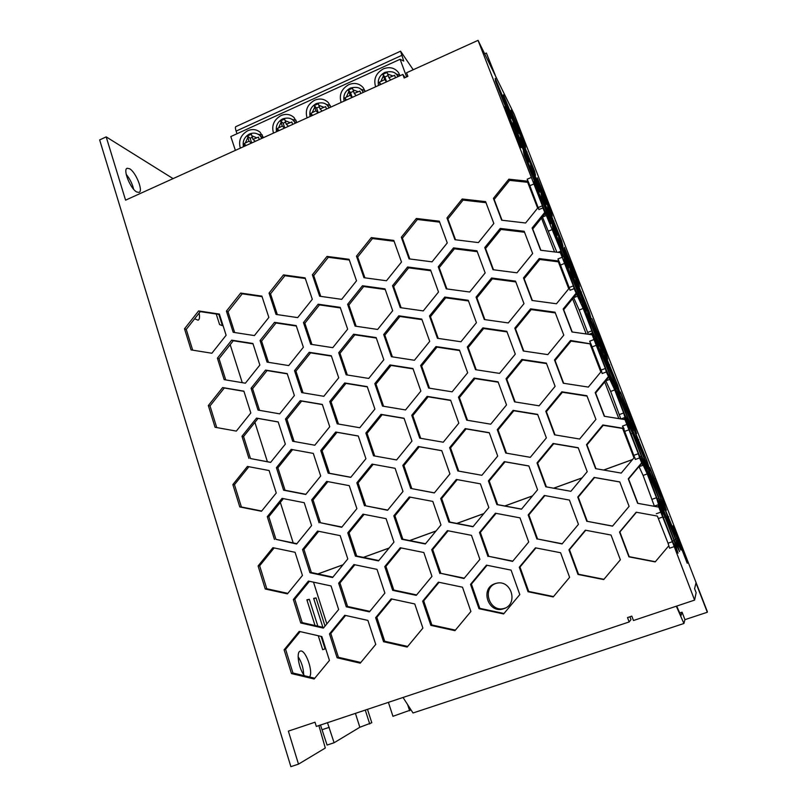 <?xml version="1.0" encoding="UTF-8"?>
<svg xmlns="http://www.w3.org/2000/svg" width="807" height="807" viewBox="0 0 807 807"><rect width="100%" height="100%" fill="white"/><g stroke="black" fill="none" stroke-linecap="round" stroke-linejoin="round"><path stroke-width="1.21" d="M259.239 139.561L258.462 137.129L252.984 139.389L251.38 134.244L249.343 135.102L247.426 136.05L249.01 141.185L243.916 143.727L244.682 146.158M292.638 124.419L291.831 121.978L286.293 124.258L284.639 119.103L282.581 119.971L280.624 120.929L282.279 126.084L277.094 128.666L277.89 131.107M326.482 109.076L325.645 106.625L320.056 108.935L318.341 103.77L316.253 104.648L314.276 105.626L315.981 110.791L310.715 113.404L311.532 115.845M360.769 93.521L359.912 91.07L354.263 93.41L352.488 88.225L350.379 89.113L348.362 90.102L350.127 95.287L344.781 97.94L345.628 100.391M365.198 91.514L363.18 87.63C359.307 83.393 354.495 82.405 348.725 84.664C341.442 88.911 338.91 94.833 341.129 102.428M364.885 90.596L360.376 88.962M330.84 107.099L328.358 102.63C324.555 98.888 319.976 98.081 314.639 100.219C307.447 104.416 304.925 110.297 307.084 117.862M330.255 105.515L325.846 104.224M296.926 122.472L294 117.489C290.278 114.191 285.94 113.545 280.997 115.562C273.896 119.718 271.394 125.559 273.492 133.094M296.068 120.293L291.801 119.345M263.465 137.644L260.096 132.207C256.485 129.312 252.389 128.817 247.789 130.714C240.779 134.819 238.287 140.62 240.335 148.135M262.346 134.951L258.25 134.295M395.521 77.765L394.633 75.313L388.924 77.674L387.088 72.479L384.959 73.376L382.911 74.385L384.737 79.57L379.3 82.274L380.178 84.725M400.02 75.727L398.456 72.489C394.562 67.707 389.499 66.517 383.275 68.908C375.891 73.205 373.348 79.167 375.628 86.783M399.969 75.555L395.41 73.538M505.475 607.974L504.97 608.155C489.98 613.764 480.942 588.374 496.053 583.36M495.024 583.673L496.567 583.239C511.467 579.406 518.649 604.282 503.82 608.68L503.689 608.73C488.417 614.42 479.509 588.394 495.024 583.673M320.49 725.039L327.087 745.053L334.098 742.743L359.841 727.258L371.795 722.729L367.488 709.343M327.471 722.699L334.098 742.743M136.766 191.995C130.522 189.009 122.573 169.309 127.193 168.26L129.574 168.744C135.879 172.052 143.555 191.279 139.016 192.399L136.766 191.995M304.653 675.812C299.064 669.871 295.887 652.207 300.133 651.178L300.254 651.138C305.339 648.737 313.721 672.12 309.505 676.972M199.087 313.126C199.884 317.09 199.561 319.441 198.119 320.197L194.618 318.795M230.177 344.68L242.261 382.669M254.891 422.394L267.389 461.705M280.332 502.418L293.203 542.919M317.897 573.908L343.005 564.779M363.382 557.375L389.115 548.024M409.674 540.549L436.042 530.956M456.802 523.41L483.837 513.585M504.789 505.969L532.509 495.891M553.652 488.195L582.079 477.865M603.606 470.037L632.577 459.506M633.969 457.831L622.641 428.467L633.989 457.811M618.838 418.611L604.725 382.034L618.878 418.621M600.842 371.966L589.988 343.832M586.185 333.967L572.627 298.832M568.743 288.775L558.343 261.811M541.537 218.162L554.57 251.955L541.517 218.193M537.633 208.135L527.667 182.291L537.654 208.105M629.934 616.76L630.993 619.594L629.157 621.955L316.324 726.431L315.012 722.215L288.371 731.132L298.489 764.148L290.873 766.65L99.654 139.934L106.181 136.877L125.579 200.156L402.854 74.446L404.166 78.007L407.878 76.322L406.557 72.761L478.057 40.35L514.15 114.12L707.346 611.625L707.315 612.251L684.931 619.655L683.922 623.488L676.316 606.208M388.399 702.352L392.948 716.303L411.025 709.888M403.026 697.47L413.013 712.985L683.922 623.488M523.793 351.065L515.502 328.822L531.208 309.585L555.307 312.904M446.907 288.936L439.2 267.682L454.412 248.808L477.27 251.663M476.221 369.798L468.171 347.575L483.655 328.54L507.038 331.899M401.129 307.76L393.645 286.515L408.645 267.833L430.847 270.748M261.69 511.023L241.394 506.978L234.464 484.684L248.899 466.718M493.491 269.77L485.562 248.516L500.976 229.44L524.53 232.245M338.466 424.038L331.072 401.876L345.951 383.416L367.336 386.896M268.469 362.333L261.589 341.119L276.014 322.992L296.34 326.038M314.811 445.222L292.689 441.247L285.496 419.025L300.214 400.686L322.326 404.428L329.73 426.752L314.811 445.222L294.121 441.5L286.939 419.358L301.626 401.079L322.386 404.589M225.728 379.905L219.05 358.701L233.294 340.756L253.025 343.843M429.495 388.197L421.668 365.995L436.94 347.151L459.647 350.561M356.149 326.26L348.866 305.026L363.675 286.535L385.232 289.501M383.577 406.274L375.971 384.092L391.052 365.44L413.083 368.89M311.936 344.448L304.854 323.224L319.471 304.915L340.403 307.931M234.666 332.534L228.028 311.774L242.241 293.809L262.063 296.663M350.843 477.27L329.498 473.285L322.094 450.75L337.003 432.31L358.298 436.052M303.059 392.827L295.927 371.139L310.574 352.851L331.425 356.109M277.346 314.609L270.516 293.839L284.911 275.701L305.318 278.506M259.531 410.349L252.601 388.681L267.067 370.574L287.302 373.863M305.883 494.288L285.063 490.273L277.901 467.858L292.588 449.64M192.691 350.157L186.246 329.407L200.277 311.623L219.524 314.508M236.32 431.099L215.065 427.276L208.327 405.558L222.641 387.562L243.885 391.153L250.816 412.972L236.32 431.099L216.73 427.569L210.012 405.921L224.285 387.996L243.936 391.314M438.231 338.405L430.464 316.687L445.706 297.823L468.484 300.961M467.505 420.296L459.385 397.589L474.909 378.564L498.212 382.205M364.905 277.84L357.683 257.06L372.461 238.549L394.098 241.253M392.384 356.865L384.838 335.147L399.879 316.485L421.99 319.663M396.6 459.94L373.54 455.794L365.853 433.056L381.015 414.354L404.055 418.258L411.953 441.096L396.6 459.94L374.72 456.005L367.054 433.339L382.165 414.707L404.115 418.419M347.333 375.003L339.999 353.305L354.838 334.824L376.314 338.052M320.752 296.381L313.731 275.601L328.318 257.282L349.33 260.046M420.709 438.312L412.811 415.615L428.134 396.792L450.74 400.474M570.892 491.312L545.784 486.792L537.008 462.925L553.108 443.467L578.195 447.714L587.214 471.692L570.892 491.312L546.389 486.893L537.644 463.117L553.683 443.729L578.256 447.885M521.554 509.096L497.667 504.637L489.213 481.002L505.031 461.826L528.867 466.012M473.114 526.557L449.832 522.068L441.661 498.565L457.226 479.62M425.541 543.716L402.844 539.187L394.946 515.824L410.228 497.152M378.826 560.562L356.684 556.003L349.058 532.771L364.068 514.382M332.928 577.106L311.341 572.516L303.967 549.426L318.704 531.309M287.837 593.367L266.784 588.747L259.652 565.788L274.138 547.933M360.81 662.486L338.426 657.281L330.82 633.475L345.618 615.459M407.676 646.457L384.717 641.262L376.839 617.315L391.92 599.036M455.4 630.126L431.846 624.961L423.695 600.872L439.048 582.301M504.002 613.502L479.832 608.357L471.409 584.117L487.045 565.273M270.688 462.32L250.503 458.558L243.563 436.537L258.048 418.44L278.203 421.98M603.949 579.305L578.498 574.231L569.48 549.688L585.721 530.26M553.511 596.565L528.706 591.45L519.99 567.059L535.929 547.933M464.287 578.175L440.864 573.343L432.703 549.557L448.167 530.794M416.634 594.92L393.806 590.058L385.928 566.403L401.099 547.933M369.848 611.363L347.585 606.481L339.969 582.967L354.868 564.759M512.808 561.127L488.78 556.326L480.336 532.388L496.093 513.353M562.237 543.757L537.573 538.995L528.847 514.916L544.896 495.589M612.584 526.063L587.284 521.342L578.246 497.122L594.557 477.542L619.806 481.981M555.055 434.923L546.389 411.661L562.388 392.252L587.042 396.106M506.463 453.181L498.04 429.949L513.817 410.743L537.744 414.647M481.88 475.293L457.831 470.965L449.62 447.673L465.236 428.608L489.264 432.673L497.707 456.066L481.88 475.293L458.739 471.117L450.548 447.915L466.113 428.91L489.324 432.845M434.388 492.845L411.822 488.639L403.914 465.558L419.257 446.755L441.782 450.71M387.743 510.085L365.732 505.838L358.086 482.899L373.197 464.318M341.916 527.032L320.45 522.744L313.055 499.937L327.904 481.628M296.885 543.676L275.954 539.358L268.812 516.672L283.388 498.635M323.879 627.513L302.181 622.601L294.817 599.228L309.454 581.292M455.531 239.78L447.885 218.99L463.057 200.096L486.006 202.688M484.886 319.622L476.897 297.884L492.341 278.829L515.814 281.915M515.159 401.957L506.796 379.219L522.543 360.003L546.551 363.604M409.825 258.976L402.39 238.186L417.37 219.484L439.654 222.137M314.78 678.243L292.951 673.008L285.607 649.353L300.133 631.599M502.035 220.25L494.177 199.45L509.56 180.365L528.595 182.392M540.902 250.271L532.751 229.006L542.082 217.355M532.378 300.507L524.157 278.758L539.822 259.501L559.291 261.932M572.224 331.99L563.7 309.737L573.212 298.005M563.669 383.285L555.075 360.527L571.033 341.109L590.956 343.974M604.554 416.311L595.627 393.029L605.331 381.217M595.969 468.716L586.961 444.899L603.233 425.309L623.629 428.628L622.459 426.106L624.043 428.699M653.983 506.251L658.805 507.119L657.937 504.859L653.983 506.251L637.913 503.366L628.572 478.995L638.761 466.809L642.665 465.397L641.807 463.168L638.761 466.809M655.345 561.722L629.218 556.679L619.887 531.995L636.441 512.263M409.653 710.765L407.626 704.622M679.726 612.957L682.066 612.18L684.931 619.655M673.936 546.712L669.578 548.215L668.045 543.202L672.362 541.709L694.585 600.105L696.148 592.711L694.585 588.676L695.967 583.017L707.315 612.251M687.675 562.368L673.694 525.65M493.924 72.499L486.389 53.05L495.195 75.061M484.704 53.807L486.389 53.05M359.841 727.258L355.413 713.378M326.845 623.902L313.509 582.17M369.727 723.98L365.268 710.079M402.854 74.446L405.064 77.593M668.045 543.202L657.443 516.228M654.356 506.12L643.088 475.424L639.043 466.708M634.09 455.239L638.317 453.705L639.588 457.922L635.331 459.465L623.71 428.82M620.825 418.934L610.647 391.445L605.825 380.874M601.719 371.845L591.027 344.155M588.343 334.28L579.194 310.019L573.656 297.712M569.712 288.926L559.362 262.114M556.88 252.238L542.475 217.093M538.44 207.439L542.395 205.785L542.879 207.924L538.894 209.578L528.656 182.564M694.585 600.105L633.465 620.512L631.82 616.124L627.513 617.567L629.157 621.955M538.894 209.578L538.652 208.458M569.338 287.484L573.374 285.87L574.11 288.654L570.035 290.278L569.671 288.815M601.205 370.04L605.331 368.466L606.329 371.946L602.163 373.53L601.659 371.704M620.926 418.944L624.225 417.723L638.317 453.705M669.578 548.215L668.781 545.593M635.331 459.465L634.685 457.256M588.898 334.35L591.571 333.311L605.331 368.466M557.859 252.359L559.927 251.522L573.374 285.87M687.463 563.145L672.725 525.912L687.211 563.225M673.442 525.71L687.917 562.287M517.741 129.897L503.437 94.853L503.881 97.879L511.477 117.499L518.427 133.518L517.741 129.897L516.994 130.22M510.175 114.927L495.236 78.35L495.528 81.194L503.407 101.531L510.75 118.417L510.175 114.927L509.388 115.27M589.231 311.986L575.431 278.264L577.187 284.689L585.196 305.349L591.218 318.957L589.231 311.986L588.293 312.359M561.511 240.557L547.63 206.572L548.861 211.616L556.648 231.71L562.983 246.155L561.511 240.557L560.673 240.9M677.134 538.562L663.677 505.777L675.923 539.358L680.866 550.102L677.134 538.562L675.792 539.026M647.002 460.898L633.424 427.781L644.803 459.082L650.119 470.834L647.002 460.898L645.822 461.332M617.718 385.413L604.019 351.963L606.329 359.841L614.571 381.106L620.25 393.816L617.718 385.413L616.669 385.807M520.333 143.565L505.091 106.292L505.586 109.752L513.726 130.784L521.11 147.691L520.333 143.565L519.476 143.939M555.64 229.874L541.144 194.437L542.304 199.46L550.374 220.311L557.052 235.493L555.64 229.874L554.742 230.237M549.285 218.314L534.123 181.303L535.202 186.276L543.585 207.954L550.636 223.953L549.285 218.314L548.326 218.717M527.707 157.829L513.131 122.15L513.756 125.761L521.604 146.017L528.595 162.056L527.707 157.829L526.9 158.172M572.637 271.434L558.494 236.865L559.967 242.604L568.007 263.364L574.342 277.749L572.637 271.434L571.729 271.798M544.816 199.692L530.592 164.88L531.52 169.228L539.348 189.403L545.996 204.625L544.816 199.692L543.989 200.035M662.94 499.755L649.685 467.445L661.286 499.251L666.31 510.276L662.94 499.755L661.72 500.189M633.777 424.643L620.422 392.02L631.205 421.688L636.582 433.662L633.777 424.643L632.708 425.047M605.421 351.57L591.955 318.654L601.961 346.294L607.671 359.155L605.421 351.57L604.463 351.943M577.812 280.453L564.254 247.275L565.768 252.984L573.525 272.988L579.547 286.687L577.812 280.453L576.965 280.796M534.537 171.034L520.576 136.817L521.302 140.559L528.888 160.099L535.515 175.341L534.537 171.034L533.78 171.356M550.939 211.222L537.301 177.802L538.319 182.211L545.865 201.679L552.19 216.165L550.939 211.222L550.172 211.535M658.794 498.474L644.379 463.41L647.708 474.223L656.858 497.869L662.365 509.863L658.794 498.474L657.362 498.978M627.301 417.189L612.755 381.761L615.398 390.8L624.275 413.709L630.206 426.822L627.301 417.189L626.061 417.653M596.736 338.304L582.069 302.534L584.076 309.888L592.681 332.111L599.006 346.264L596.736 338.304L595.637 338.728M567.049 261.69L552.281 225.627L553.683 231.387L562.035 252.954L568.713 268.075L567.049 261.69L566.07 262.083M601.245 345.194L587.203 310.917L589.231 318.119L597.513 339.485L603.505 352.962L601.245 345.194L600.226 345.588M630.671 421.062L616.74 387.098L619.352 395.864L627.886 417.865L633.515 430.373L630.671 421.062L629.521 421.496M660.943 499.14L647.143 465.508L650.381 475.918L659.168 498.585L664.413 510.074L660.943 499.14L659.632 499.604M538.208 187.264L523.339 150.929L524.177 155.186L532.287 176.128L539.318 192.157L538.208 187.264L537.331 187.627M584.359 303.967L569.964 268.812L571.689 275.318L580.001 296.784L586.336 311.068L584.359 303.967L583.36 304.36M613.915 380.218L599.631 345.366L601.951 353.436L610.516 375.558L616.487 388.863L613.915 380.218L612.795 380.642M644.339 458.699L630.176 424.189L633.122 433.924L641.958 456.722L647.537 468.998L644.339 458.699L643.068 459.163M675.671 539.52L661.639 505.384L665.261 516.894L674.37 540.387L679.534 551.564L675.671 539.52L674.228 540.024M579.093 295.291L564.043 258.573L565.717 265.15L574.362 287.494L581.05 302.514L579.093 295.291L578.024 295.715M609.81 374.579L594.87 338.194L597.19 346.475L606.107 369.515L612.402 383.496L609.81 374.579L608.599 375.043M641.454 456.308L632.567 433.359L626.646 420.286L629.652 430.373L638.862 454.149L644.732 467.001L641.454 456.308L640.072 456.812M674.087 540.569L664.928 516.904L659.43 504.96L663.162 516.964L672.665 541.517L678.082 553.168L674.087 540.569L672.513 541.114M524.762 143.787L511.053 110.156L511.598 113.333L518.951 132.277L525.549 147.51L524.762 143.787L524.066 144.09M559.927 251.522L562.61 257.574L560.986 251.138L545.532 213.431L546.036 215.62L545.25 213.583L542.375 217.133L546.036 215.62M574.11 288.654L583.179 308.445L591.834 330.82L594.103 338.97L591.571 333.311M606.329 371.946L614.712 389.912L623.64 412.982L626.595 422.949L624.225 417.723M639.588 457.922L641.807 463.168M657.937 504.859L660.136 509.62L656.454 497.737L647.234 473.931L641.373 461.13L642.665 465.397M658.805 507.119L672.362 541.709M478.057 40.35L542.395 205.785M542.879 207.924L545.25 213.583M668.69 545.915L655.193 561.914L628.905 556.84L619.544 532.055L636.188 512.213L657.16 516.036M656.283 513.756L660.6 512.233M658.603 507.089L637.641 503.316L628.26 478.854L641.545 462.976M634.473 457.236L621.229 473.094L595.576 468.645L586.507 444.647L602.829 424.976L623.307 428.305M622.459 426.106L626.676 424.543M624.749 419.559L604.272 416.271L595.193 392.585L608.216 376.839M601.699 371.856L602.163 373.53M601.326 371.371L588.343 387.088L563.286 383.224L554.5 359.972L570.519 340.473L590.926 343.923L589.695 341.21L590.512 343.348M589.695 341.21L593.821 339.616M591.955 334.784L571.961 331.959L563.165 309L575.946 293.395M569.702 288.936L570.035 290.278M569.228 288.18L556.477 303.765L532.005 300.456L523.491 277.911L539.207 258.583L558.747 261.024L559.251 261.861L557.95 258.956L558.747 261.024M557.95 258.956L561.985 257.322M560.179 252.641L540.64 250.241L532.116 227.988L544.654 212.513M538.108 207.55L525.599 222.994L501.672 220.2L493.41 198.351L508.844 179.184L527.949 181.222L528.545 182.301L527.173 179.215L527.949 181.222M527.173 179.215L531.127 177.54M284.114 649.817L299.205 631.387L321.862 636.562L329.438 660.429L314.155 679L291.478 673.563L284.114 649.817L285.607 649.353M401.331 237.238L416.351 218.465L439.301 221.199L447.26 242.927L432.038 261.841L409.058 258.876L401.331 237.238L402.39 238.186M506.06 378.735L521.857 359.448L546.369 363.12L555.105 386.351L539.096 405.8L514.563 401.866L506.06 378.735L506.796 379.219M476.059 297.117L491.564 277.991L515.522 281.139L523.995 303.654L508.279 322.941L484.301 319.542L476.059 297.117L476.897 297.884M446.967 217.961L462.189 198.996L485.612 201.639L493.834 223.478L478.4 242.594L454.956 239.709L446.967 217.961L447.885 218.99M300.739 622.984L293.355 599.52L308.415 581.07L331.052 585.943L338.647 609.517L323.395 628.108L300.739 622.984L302.181 622.601M274.451 539.439L267.288 516.682L282.077 498.373L304.219 502.7L311.593 525.569L296.613 544.009L275.954 539.358M319.088 522.775L311.673 499.876L326.664 481.396L349.26 485.653L356.886 508.652L341.704 527.284L320.45 522.744M364.512 505.807L356.845 482.788L372.037 464.106L395.097 468.312L402.996 491.443L387.592 510.266L365.732 505.838M410.753 488.538L402.824 465.387L418.218 446.513L441.762 450.649L449.923 473.911L434.317 492.936L411.822 488.639M505.757 453.06L497.263 429.647L513.101 410.37L537.633 414.364L546.369 437.898L530.32 457.327L505.757 453.06M554.56 434.832L545.784 411.277L561.843 391.809L586.901 395.723L595.929 419.388L579.648 439.028L554.56 434.832M586.82 521.372L577.751 497.051L594.123 477.411L619.776 481.91L629.097 506.352L612.503 526.154L587.284 521.342M536.937 539.086L528.182 514.916L544.311 495.478L569.429 500.058L578.437 524.348L562.076 543.938L537.573 538.995M487.973 556.477L479.499 532.459L495.407 513.222L520.001 517.862L528.716 542.011L512.586 561.39L488.78 556.326M346.294 606.803L338.658 583.199L353.92 564.567L377.02 569.379L384.889 593.095L369.424 611.877L346.294 606.803L347.585 606.481M392.676 590.331L384.768 566.585L400.232 547.761L423.826 552.513L431.957 576.369L416.281 595.354L392.676 590.331L393.806 590.058M439.886 573.555L431.705 549.678L447.391 530.643L471.48 535.344L479.893 559.352L463.995 578.528L440.864 573.343M519.284 567.25L535.455 547.832L560.603 552.745L569.611 577.348L553.209 596.928L528.03 591.733L519.284 567.25L519.99 567.059M568.945 549.819L585.347 530.189L611.04 535.041L620.361 559.796L603.717 579.577L578.004 574.453L568.945 549.819L569.48 549.688M248.929 458.366L241.979 436.264L256.515 418.117L278.183 421.92L285.345 444.122L270.617 462.411L250.503 458.558M470.531 584.369L486.48 565.162L511.093 570.125L519.799 594.577L503.629 613.945L478.985 608.7L470.531 584.369L471.409 584.117M422.656 601.175L438.383 582.17L462.492 587.193L470.895 611.494L454.956 630.66L430.827 625.354L422.656 601.175L423.695 600.872M375.648 617.678L391.153 598.865L414.768 603.949L422.888 628.108L407.172 647.063L383.547 641.716L375.648 617.678L376.839 617.315M329.478 633.888L344.771 615.277L367.891 620.401L375.749 644.41L360.245 663.172L337.104 657.786L329.478 633.888L330.82 633.475M258.099 565.959L272.917 547.681L295.08 552.301L302.443 575.452L287.423 593.871L265.241 589.009L258.099 565.959L259.652 565.788M302.544 549.547L317.565 531.077L340.181 535.636L347.797 558.928L332.575 577.54L309.949 572.718L302.544 549.547L303.967 549.426M347.777 532.832L363.009 514.17L386.089 518.679L393.967 542.102L378.533 560.905L355.433 556.144L347.777 532.832L349.058 532.771M393.826 515.824L409.26 496.971L432.824 501.419L440.975 524.974L425.329 543.979L401.745 539.268L393.826 515.824L394.946 515.824M440.693 498.514L456.338 479.459L480.397 483.837L488.83 507.542L472.963 526.739L448.884 522.089L440.693 498.514L441.661 498.565M488.417 480.881L504.284 461.634L528.847 465.942L537.573 489.778L521.483 509.187L496.89 504.597L488.417 480.881L489.213 481.002M411.762 415.272L427.125 396.378L450.649 400.211L458.82 423.181L443.245 442.216L419.711 438.14L411.762 415.272L412.811 415.615M312.38 274.794L327.017 256.404L349.068 259.299L356.512 280.816L341.694 299.347L319.622 296.219L312.38 274.794L313.731 275.601M338.718 352.75L353.607 334.209L376.153 337.588L383.819 359.751L368.728 378.433L346.173 374.811L338.718 352.75L339.999 353.305M383.698 334.532L398.789 315.799L421.789 319.098L429.717 341.381L414.425 360.265L391.415 356.714L383.698 334.532L384.838 335.147M356.472 256.172L371.301 237.601L393.796 240.415L401.493 262.033L386.472 280.755L363.957 277.709L356.472 256.172L357.683 257.06M458.487 397.165L474.072 378.08L498.07 381.832L506.524 404.932L490.737 424.179L466.708 420.165L458.487 397.165L459.385 397.589M429.475 315.991L444.768 297.067L468.242 300.285L476.433 322.689L460.938 341.764L437.444 338.294L429.475 315.991L430.464 316.687M184.51 328.792L198.593 310.947L219.383 314.064L226.121 335.258L211.868 353.244L191.057 349.895L184.51 328.792L186.246 329.407M276.418 467.697L291.176 449.378L313.308 453.413L320.692 476.009L305.742 494.469L283.6 490.192L276.418 467.697L277.901 467.858M251.058 388.258L265.553 370.08L287.211 373.611L294.384 395.541L279.696 413.85L258.028 410.087L251.058 388.258L252.601 388.681M269.034 293.102L283.479 274.894L305.107 277.87L312.309 299.276L297.682 317.615L276.034 314.417L269.034 293.102L270.516 293.839M294.515 370.655L309.202 352.296L331.304 355.756L338.718 377.797L323.829 396.298L301.717 392.606L294.515 370.655L295.927 371.139M320.742 450.528L335.702 432.017L358.278 435.992L365.924 458.709L350.773 477.351L328.177 473.144L320.742 450.528L322.094 450.75M226.424 311.099L240.678 293.072L261.882 296.119L268.852 317.413L254.407 335.581L233.193 332.302L226.424 311.099L228.028 311.774M310.695 344.266L303.472 322.578L318.14 304.209L340.211 307.376L347.646 329.155L332.787 347.666L310.695 344.266M382.508 406.092L374.811 383.638L389.932 364.925L412.952 368.517L420.871 391.082L405.538 409.946L382.508 406.092M355.09 326.109L347.625 304.31L362.484 285.749L385 288.845L392.676 310.735L377.626 329.438L355.09 326.109M428.608 388.056L420.649 365.47L435.982 346.566L459.476 350.087L467.657 372.773L452.122 391.829L428.608 388.056M224.154 379.643L217.406 358.187L231.69 340.171L252.914 343.489L259.854 365.046L245.389 383.194L224.154 379.643M267.056 362.101L260.076 340.534L274.541 322.346L296.189 325.594L303.371 347.252L288.714 365.581L267.056 362.101M337.205 423.826L329.76 401.483L344.69 382.962L367.246 386.634L374.902 409.068L359.781 427.74L337.205 423.826M493.016 269.709L484.765 247.578L500.239 228.431L524.167 231.276L532.64 253.509L516.964 272.806L493.016 269.709M232.85 484.583L247.416 466.446L269.104 470.531L276.246 493.006L261.488 511.275L239.79 506.947L232.85 484.583L234.464 484.684M400.262 307.638L392.545 285.728L407.596 266.976L430.575 269.992L438.514 292.003L423.261 310.897L400.262 307.638M475.535 369.687L467.303 346.98L482.848 327.874L506.826 331.324L515.29 354.132L499.533 373.389L475.535 369.687M446.231 288.845L438.251 266.814L453.514 247.88L476.957 250.806L485.158 272.927L469.694 292.023L446.231 288.845M523.309 350.995L514.805 328.167L530.562 308.849L555.045 312.218L563.79 335.147L547.822 354.616L523.309 350.995M291.478 673.563L292.951 673.008M508.844 179.184L509.56 180.365M493.41 198.351L494.177 199.45M539.207 258.583L539.822 259.501M523.491 277.911L524.157 278.758M570.519 340.473L571.033 341.109M554.5 359.972L555.075 360.527M416.351 218.465L417.37 219.484M521.857 359.448L522.543 360.003M491.564 277.991L492.341 278.829M462.189 198.996L463.057 200.096M293.355 599.52L294.817 599.228M267.288 516.682L268.812 516.672M311.673 499.876L313.055 499.937M356.845 482.788L358.086 482.899M418.218 446.513L419.257 446.755M402.824 465.387L403.914 465.558M465.236 428.608L466.113 428.91M449.62 447.673L450.548 447.915M457.831 470.965L458.739 471.117M513.101 410.37L513.817 410.743M497.263 429.647L498.04 429.949M561.843 391.809L562.388 392.252M545.784 411.277L546.389 411.661M528.182 514.916L528.847 514.916M479.499 532.459L480.336 532.388M608.599 377.343L605.351 381.267M338.658 583.199L339.969 582.967M384.768 566.585L385.928 566.403M431.705 549.678L432.703 549.557M528.03 591.733L528.706 591.45M256.515 418.117L258.048 418.44M241.979 436.264L243.563 436.537M478.985 608.7L479.832 608.357M430.827 625.354L431.846 624.961M383.547 641.716L384.717 641.262M337.104 657.786L338.426 657.281M265.241 589.009L266.784 588.747M309.949 572.718L311.341 572.516M355.433 556.144L356.684 556.003M401.745 539.268L402.844 539.187M448.884 522.089L449.832 522.068M504.284 461.634L505.031 461.826M496.89 504.597L497.667 504.637M553.108 443.467L553.683 443.729M537.008 462.925L537.644 463.117M545.784 486.792L546.389 486.893M427.125 396.378L428.134 396.792M327.017 256.404L328.318 257.282M353.607 334.209L354.838 334.824M381.015 414.354L382.165 414.707M365.853 433.056L367.054 433.339M373.54 455.794L374.72 456.005M398.789 315.799L399.879 316.485M371.301 237.601L372.461 238.549M474.072 378.08L474.909 378.564M444.768 297.067L445.706 297.823M222.641 387.562L224.285 387.996M208.327 405.558L210.012 405.921M215.065 427.276L216.73 427.569M198.593 310.947L200.277 311.623M283.6 490.192L285.063 490.273M265.553 370.08L267.067 370.574M283.479 274.894L284.911 275.701M309.202 352.296L310.574 352.851M335.702 432.017L337.003 432.31M328.177 473.144L329.498 473.285M240.678 293.072L242.241 293.809M318.14 304.209L319.471 304.915M303.472 322.578L304.854 323.224M389.932 364.925L391.052 365.44M374.811 383.638L375.971 384.092M362.484 285.749L363.675 286.535M347.625 304.31L348.866 305.026M435.982 346.566L436.94 347.151M420.649 365.47L421.668 365.995M231.69 340.171L233.294 340.756M217.406 358.187L219.05 358.701M300.214 400.686L301.626 401.079M285.496 419.025L286.939 419.358M292.689 441.247L294.121 441.5M274.541 322.346L276.014 322.992M260.076 340.534L261.589 341.119M344.69 382.962L345.951 383.416M329.76 401.483L331.072 401.876M500.239 228.431L500.976 229.44M484.765 247.578L485.562 248.516M576.43 294.192L573.242 298.076M563.165 309L563.7 309.737M532.116 227.988L532.751 229.006M239.79 506.947L241.394 506.978M407.596 266.976L408.645 267.833M392.545 285.728L393.645 286.515M482.848 327.874L483.655 328.54M467.303 346.98L468.171 347.575M453.514 247.88L454.412 248.808M438.251 266.814L439.2 267.682M530.562 308.849L531.208 309.585M514.805 328.167L515.502 328.822M605.613 380.954L609.436 379.502M573.505 297.773L577.237 296.28M516.46 125.862L517.62 125.367M658.502 518.487L662.799 516.984M624.85 431.301L629.046 429.758M592.257 346.849L596.353 345.265M560.653 264.999L564.678 263.375M663.354 517.458L664.928 516.904M631.024 433.924L632.567 433.359M599.672 352.901L601.185 352.316M569.248 274.269L570.731 273.684M665.432 517.337L666.875 516.833M634.393 437.182L635.805 436.668M604.231 359.347L605.623 358.812M574.937 283.721L576.299 283.176M528.968 167.543L530.34 166.958M651.078 477.714L652.449 477.23M621.067 400.282L622.409 399.778M591.904 325.019L593.216 324.495M557.546 241.374L558.948 240.799M586.971 317.353L588.404 316.798M617.254 395.591L618.717 395.047M648.465 476.18L649.948 475.646M542.425 192.802L543.605 192.308M525.962 152.573L527.173 152.049M569.086 261.518L570.277 261.034M596.454 332.101L597.674 331.627M624.588 404.61L625.828 404.146M653.488 479.136L654.759 478.682M535.949 180.647L537.22 180.112M563.538 251.834L564.829 251.31M518.78 138.733L520.091 138.168M530.017 185.64L533.952 183.976M539.712 197.937L541.154 197.332M546.47 210.213L547.802 209.659M511.023 123.804L512.435 123.178M608.438 365.299L609.719 364.814M637.48 440.198L638.781 439.724M667.349 517.226L668.68 516.762M552.714 221.572L553.945 221.057M580.203 292.447L581.454 291.952M501.187 95.781L502.529 95.186M509.106 111.386L510.357 110.841M652.278 499.22L656.454 497.737M643.088 475.424L647.234 473.931M619.554 414.505L623.64 412.982M610.647 391.445L614.712 389.912M587.839 332.383L591.834 330.82M579.194 310.019L583.179 308.445M559.937 251.562L560.986 251.138M548.689 231.024L552.583 229.42M676.7 606.077L680.947 615.731L682.066 612.18M298.489 764.148L325.302 748.028L318.896 725.564M126.215 174.373C129.856 178.811 132.328 183.764 133.629 189.242M298.146 656.716C301.586 662.083 303.422 668.025 303.664 674.541M106.181 136.877L173.081 178.619M321.105 636.39L325.07 648.858L322.689 649.685L318.271 635.745M315.023 625.506L306.872 599.803L309.323 599.298L317.847 626.151M322.861 627.281L313.661 598.391L316.031 597.896L325.029 626.111M218.838 314.407L222.419 325.685L219.585 324.585L216.236 314.014M316.031 597.896L313.762 598.703M309.323 599.298L306.973 600.136M600.862 371.936L590.028 343.843M586.215 333.977L572.647 298.812M568.764 288.745L558.383 261.821M317.988 573.928L342.945 564.86M363.463 557.395L389.055 548.094M409.764 540.569L435.982 531.026M456.893 523.43L483.776 513.655M504.879 505.979L532.438 495.962M553.753 488.215L582.008 477.946M603.707 470.057L632.506 459.587M406.617 76.887L400.101 59.274L403.732 61.07L400.575 51.194L413.224 69.745M235.382 150.374L230.802 136.565L400.101 59.274M236.986 133.74L236.108 131.117C235.291 128.515 235.19 127.032 235.826 126.659L400.554 51.204M390.628 79.984L388.924 77.674M380.924 84.382L379.3 82.274M386.472 81.87L384.737 79.57M388.137 75.515L384.868 76.998L386.624 81.8M384.868 76.998L382.911 74.385M255.345 141.326L252.984 139.389M246.145 145.492L243.916 143.727M251.401 143.111L249.01 141.185M252.268 137.261L250.12 138.239L251.703 142.98M250.12 138.239L247.426 136.05M288.502 126.285L286.293 124.258M279.182 130.522L277.094 128.666M284.508 128.101L282.279 126.084M285.567 122.129L283.146 123.229L284.77 127.98M283.146 123.229L280.624 120.929M322.104 111.053L320.056 108.935M312.652 115.34L310.715 113.404M318.049 112.899L315.981 110.791M319.3 106.796L316.606 108.027L318.271 112.788M316.606 108.027L314.276 105.626M356.139 95.63L354.263 93.41M346.566 99.967L344.781 97.94M352.034 97.486L350.127 95.287M353.486 91.262L350.51 92.613L352.225 97.405M350.51 92.613L348.362 90.102M247.799 137.563L245.389 142.829M281.028 122.452L278.607 127.758M314.7 107.139L312.259 112.476M348.816 91.615L346.364 96.991M383.396 75.898L380.914 81.305M329.256 727.329L322.265 729.649M236.108 131.117L401.644 55.441M398.063 76.615L397.256 75.485L397.952 76.665M392.757 75.939L387.572 73.992M363.513 92.28L362.202 90.687L363.281 92.381M358.036 91.695L352.941 89.738M329.468 107.714L327.612 105.737L329.064 107.896M323.778 107.24L318.775 105.283M295.917 122.926L293.476 120.626L295.301 123.209M289.975 122.593L285.053 120.626M262.83 137.926L259.783 135.374L261.982 138.32M256.616 137.735L251.764 135.758M243.442 146.723C242.403 141.064 244.43 136.827 249.504 134.012C253.267 132.469 256.697 132.923 259.783 135.374M276.559 131.702C275.51 126.013 277.547 121.746 282.672 118.901C287.433 117.419 291.034 117.993 293.476 120.626M310.1 116.501C309.041 110.771 311.109 106.474 316.283 103.599C321.64 102.116 325.413 102.832 327.612 105.737M344.085 101.087C343.025 95.327 345.103 90.989 350.339 88.094C356.169 86.591 360.124 87.459 362.202 90.687M378.523 85.471C377.444 79.671 379.552 75.313 384.848 72.378C391.193 70.885 395.329 71.914 397.256 75.485M503.689 608.73L504.97 608.155"/></g></svg>
